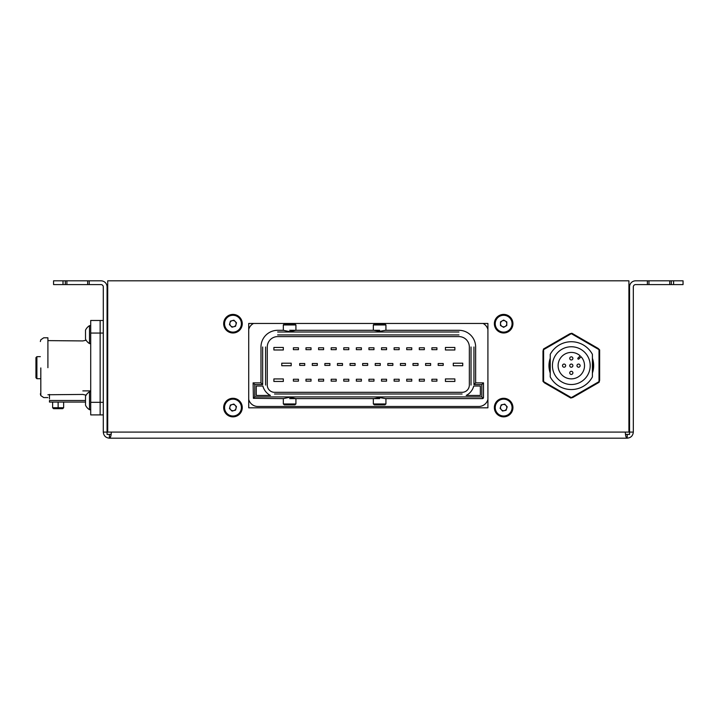 <?xml version="1.0" encoding="UTF-8"?>
<svg xmlns="http://www.w3.org/2000/svg" width="719" height="719" viewBox="0 0 719 719"><rect width="100%" height="100%" fill="white"/><g stroke="black" fill="none" stroke-linecap="round" stroke-linejoin="round"><path stroke-width="1.08" d="M512.935 323.694A9.284 9.284 0 0 1 503.651 332.987A9.284 9.284 0 0 1 494.366 323.694A9.284 9.284 0 0 1 503.651 314.41A9.284 9.284 0 0 1 512.935 323.694M512.935 407.574A9.284 9.284 0 0 1 503.651 416.858A9.284 9.284 0 0 1 494.366 407.574A9.284 9.284 0 0 1 503.651 398.29A9.284 9.284 0 0 1 512.935 407.574M242.258 407.574A9.284 9.284 0 0 1 232.974 416.858A9.284 9.284 0 0 1 223.681 407.574A9.284 9.284 0 0 1 232.974 398.29A9.284 9.284 0 0 1 242.258 407.574M242.258 323.694A9.284 9.284 0 0 1 232.974 332.987A9.284 9.284 0 0 1 223.681 323.694A9.284 9.284 0 0 1 232.974 314.41A9.284 9.284 0 0 1 242.258 323.694M89.228 280.814L100.966 280.814A6.103 6.103 0 0 1 107.077 286.917L107.077 432.083L103.293 432.083L103.293 286.917A2.328 2.328 0 0 0 100.966 284.589L87.655 284.589L87.655 280.814L89.228 280.814L89.228 284.589M673.604 280.814L683.05 280.814L683.05 284.589L673.604 284.589L673.604 280.814L671.312 280.814L671.312 284.589L669.74 284.589L669.74 280.814L671.312 280.814M673.604 284.589L671.312 284.589M648.96 280.814L648.96 284.589L635.65 284.589A2.328 2.328 0 0 0 633.322 286.917L633.322 432.083L629.547 432.083L629.547 286.917A6.103 6.103 0 0 1 635.65 280.814L669.74 280.814M248.711 407.817L487.913 407.817L487.913 323.46L248.711 323.46L248.711 407.817L487.913 407.817L487.913 323.46L248.711 323.46L248.711 407.817M103.293 432.083C103.689 435.759 105.72 437.799 109.405 438.186L109.405 434.411M633.322 432.083C632.936 435.759 630.896 437.799 627.211 438.186L109.405 438.186C110.546 437.799 111.175 435.759 111.292 432.083L107.706 432.083L107.706 280.814L628.918 280.814L628.918 432.083L111.292 432.083M625.323 432.083C625.44 435.759 626.069 437.799 627.211 438.186L627.211 434.411M549.918 361.954L549.918 369.323M592.717 369.323L592.717 361.954M63.011 284.589L53.566 284.589L53.566 280.814L63.011 280.814L63.011 284.589L65.303 284.589L65.303 280.814L87.655 280.814M63.011 280.814L65.303 280.814M66.885 280.814L66.885 284.589L87.655 284.589M66.885 284.589L65.303 284.589M648.96 284.589L669.74 284.589M294.97 324.017L284.275 324.017L283.331 324.961L295.913 324.961L294.97 324.017M384.989 324.017L374.284 324.017L373.341 324.961L385.932 324.961L384.989 324.017M458.956 336.6L277.66 336.6A10.39 10.39 0 0 0 267.279 346.989L267.279 385.069A7.235 7.235 0 0 0 274.514 392.313L462.101 392.313A7.235 7.235 0 0 0 469.336 385.069L469.336 346.989A10.39 10.39 0 0 0 458.956 336.6L277.66 336.6M469.336 346.989L469.336 385.069M462.101 392.313L274.514 392.313M267.279 385.069L267.279 346.989M475.636 382.868L483.501 382.868L481.82 384.557L473.947 384.557L475.636 382.868L475.636 346.989A16.681 16.681 0 0 0 458.956 330.309L385.411 330.309L379.641 331.324L373.871 330.309L295.788 330.309L289.622 331.657L283.457 330.309L277.66 330.309A16.681 16.681 0 0 0 260.979 346.989L260.979 382.868L260.979 346.989M385.932 403.961L384.872 404.617L385.932 403.961L373.341 403.961L374.284 404.815L384.989 404.815L385.932 403.961L385.932 398.605M295.922 403.961L294.853 404.617L295.922 403.961L283.331 403.961L284.275 404.815L294.97 404.815L295.922 403.961L295.922 398.605M473.947 384.557L473.947 346.989M458.956 331.998L277.66 331.998M262.669 346.989L262.669 384.557L260.979 382.868L253.115 382.868L253.394 398.326L283.457 398.605L289.622 397.256L295.788 398.605L289.622 398.605M262.669 384.557L254.796 384.557L253.115 382.868M262.866 386.013A14.946 14.946 0 0 0 270.425 395.459L256.261 395.459L256.261 386.013L262.866 386.013M473.749 386.013L480.355 386.013L480.355 395.459L466.191 395.459A14.946 14.946 0 0 0 473.749 386.013M277.66 334.919L458.956 334.919M471.026 346.989L471.026 385.069M462.101 393.994L274.514 393.994M265.59 385.069L265.59 346.989M483.06 323.46A9.446 9.446 0 0 1 487.913 329.464M487.913 399.449A9.446 9.446 0 0 1 478.782 406.478L257.833 406.478A9.446 9.446 0 0 1 248.711 399.449M248.711 329.464A9.446 9.446 0 0 1 253.555 323.46M379.641 330.309L289.622 330.309M379.641 398.605L373.871 398.605L379.641 397.598L385.411 398.605L482.557 398.605L483.501 397.661L483.501 382.868M254.796 384.557L254.796 396.924L253.394 398.326M483.231 398.326L481.82 396.924L481.82 384.557M481.82 396.924L254.796 396.924M373.871 398.605L295.788 398.605M454.866 381.456L454.866 378.931L445.421 378.931L445.421 381.456L454.866 381.456M436.918 381.142L436.918 379.246L431.885 379.246L431.885 381.142L436.918 381.142M424.336 381.142L424.336 379.246L419.294 379.246L419.294 381.142L424.336 381.142M411.744 381.142L411.744 379.246L406.711 379.246L406.711 381.142L411.744 381.142M399.153 381.142L399.153 379.246L394.12 379.246L394.12 381.142L399.153 381.142M386.561 381.142L386.561 379.246L381.528 379.246L381.528 381.142L386.561 381.142M373.97 381.142L373.97 379.246L368.937 379.246L368.937 381.142L373.97 381.142M361.387 381.142L361.387 379.246L356.345 379.246L356.345 381.142L361.387 381.142M348.796 381.142L348.796 379.246L343.763 379.246L343.763 381.142L348.796 381.142M336.204 381.142L336.204 379.246L331.171 379.246L331.171 381.142L336.204 381.142M323.613 381.142L323.613 379.246L318.58 379.246L318.58 381.142L323.613 381.142M311.021 381.142L311.021 379.246L305.988 379.246L305.988 381.142L311.021 381.142M298.439 381.142L298.439 379.246L293.397 379.246L293.397 381.142L298.439 381.142M283.331 381.456L283.331 378.931L273.885 378.931L273.885 381.456L283.331 381.456M291.195 365.719L291.195 363.194L281.758 363.194L281.758 365.719L291.195 365.719M304.73 365.405L304.73 363.517L299.697 363.517L299.697 365.405L304.73 365.405M317.322 365.405L317.322 363.517L312.289 363.517L312.289 365.405L317.322 365.405M329.913 365.405L329.913 363.517L324.871 363.517L324.871 365.405L329.913 365.405M342.496 365.405L342.496 363.517L337.463 363.517L337.463 365.405L342.496 365.405M355.087 365.405L355.087 363.517L350.054 363.517L350.054 365.405L355.087 365.405M367.679 365.405L367.679 363.517L362.646 363.517L362.646 365.405L367.679 365.405M380.27 365.405L380.27 363.517L375.237 363.517L375.237 365.405L380.27 365.405M392.862 365.405L392.862 363.517L387.82 363.517L387.82 365.405L392.862 365.405M405.444 365.405L405.444 363.517L400.411 363.517L400.411 365.405L405.444 365.405M418.036 365.405L418.036 363.517L413.003 363.517L413.003 365.405L418.036 365.405M430.627 365.405L430.627 363.517L425.594 363.517L425.594 365.405L430.627 365.405M443.219 365.405L443.219 363.517L438.186 363.517L438.186 365.405L443.219 365.405M462.73 365.719L462.73 363.194L453.285 363.194L453.285 365.719L462.73 365.719M454.866 349.982L454.866 347.457L445.421 347.457L445.421 349.982L454.866 349.982M436.918 349.668L436.918 347.78L431.885 347.78L431.885 349.668L436.918 349.668M424.336 349.668L424.336 347.78L419.294 347.78L419.294 349.668L424.336 349.668M411.744 349.668L411.744 347.78L406.711 347.78L406.711 349.668L411.744 349.668M399.153 349.668L399.153 347.78L394.12 347.78L394.12 349.668L399.153 349.668M386.561 349.668L386.561 347.78L381.528 347.78L381.528 349.668L386.561 349.668M373.97 349.668L373.97 347.78L368.937 347.78L368.937 349.668L373.97 349.668M361.387 349.668L361.387 347.78L356.345 347.78L356.345 349.668L361.387 349.668M348.796 349.668L348.796 347.78L343.763 347.78L343.763 349.668L348.796 349.668M336.204 349.668L336.204 347.78L331.171 347.78L331.171 349.668L336.204 349.668M323.613 349.668L323.613 347.78L318.58 347.78L318.58 349.668L323.613 349.668M311.021 349.668L311.021 347.78L305.988 347.78L305.988 349.668L311.021 349.668M298.439 349.668L298.439 347.78L293.397 347.78L293.397 349.668L298.439 349.668M283.331 349.982L283.331 347.457L273.885 347.457L273.885 349.982L283.331 349.982M40.345 356.669L36.894 356.669L36.894 378.697L40.345 378.697M36.894 378.697L35.95 377.754L35.95 357.613L36.894 356.669M47.903 367.688L47.903 337.786L47.903 367.688M103.293 414.899L100.148 414.899L100.148 320.476L100.148 414.899L90.711 414.899L90.711 402.307L100.148 402.307L100.148 333.059L90.711 333.059L90.711 402.307M90.711 333.059L90.711 320.476L103.293 320.476M103.293 402.307L100.148 402.307L100.148 333.059L103.293 333.059M628.918 308.514L629.547 308.514L629.547 434.411L625.467 434.411M107.706 308.514L107.077 308.514L107.077 434.411L111.148 434.411M504.307 410.657A3.146 3.146 0 0 0 505.987 405.471A3.146 3.146 0 0 0 500.649 406.603A3.146 3.146 0 0 0 504.307 410.657M511.658 410.172A8.421 8.421 0 0 0 506.239 399.566A8.421 8.421 0 0 0 495.634 404.986A8.421 8.421 0 0 0 501.053 415.582A8.421 8.421 0 0 0 511.658 410.172M506.077 410.279L502.527 411.034L500.091 408.338L501.215 404.878L504.765 404.123L507.201 406.819L506.077 410.279M236.021 408.338A3.146 3.146 0 0 0 232.102 404.554A3.146 3.146 0 0 0 230.781 409.839A3.146 3.146 0 0 0 236.021 408.338M238.825 401.526A8.421 8.421 0 0 0 226.916 401.723A8.421 8.421 0 0 0 227.114 413.632A8.421 8.421 0 0 0 239.023 413.425A8.421 8.421 0 0 0 238.825 401.526M236.461 406.577L235.58 410.1L232.084 411.106L229.478 408.581L230.359 405.049L233.855 404.051L236.461 406.577M505.196 326.435A3.146 3.146 0 0 0 505.25 320.989A3.146 3.146 0 0 0 500.496 323.667A3.146 3.146 0 0 0 505.196 326.435M512.063 323.775A8.421 8.421 0 0 0 503.722 315.282A8.421 8.421 0 0 0 495.229 323.622A8.421 8.421 0 0 0 503.57 332.115A8.421 8.421 0 0 0 512.063 323.775M506.778 325.545L503.615 327.334L500.487 325.482L500.514 321.851L503.677 320.063L506.814 321.914L506.778 325.545M232.165 320.656A3.146 3.146 0 0 0 230.736 325.914A3.146 3.146 0 0 0 236.012 324.521A3.146 3.146 0 0 0 232.165 320.656M224.84 321.501A8.421 8.421 0 0 0 230.772 331.827A8.421 8.421 0 0 0 241.099 325.896A8.421 8.421 0 0 0 235.167 315.569A8.421 8.421 0 0 0 224.84 321.501M230.404 321.123L233.918 320.189L236.479 322.768L235.535 326.273L232.021 327.208L229.46 324.629L230.404 321.123M89.507 392.125L89.507 391.765A10.551 10.551 0 0 0 85.516 396.25L85.516 405.219A10.551 10.551 0 0 0 89.507 409.704L89.507 392.125M89.507 334.632L89.507 325.662A10.551 10.551 0 0 0 85.516 330.147L85.516 339.116A10.551 10.551 0 0 0 89.507 343.601L89.507 334.632M107.077 419.384L107.077 417.604M107.077 414.477L107.077 409.075M58.131 408.68L53.566 408.68L52.622 407.736L58.131 407.736L58.131 408.68L62.697 408.68L63.64 407.736L58.131 407.736L58.131 402.065M63.64 407.736L63.64 402.065L85.516 402.065L49.476 402.065L49.476 400.492L49.476 402.065L52.622 402.065L52.622 407.736L53.566 408.68M49.476 398.982L49.476 394.434L49.476 398.982M550.233 373.035A22.343 22.343 0 0 1 550.233 358.242M550.233 360.444A21.714 21.714 0 0 0 550.233 370.824M592.402 358.242A22.343 22.343 0 0 1 592.402 373.035M598.154 348.427L599.017 349.65L571.317 333.652L543.618 349.65L543.618 381.627L571.317 397.616L599.017 381.627L599.017 349.65L599.646 349.91L599.646 380.27L599.098 382.31L572.809 397.49L570.769 398.029L544.481 382.85L542.989 381.367L542.989 351.007L543.537 348.967L569.825 333.787L571.866 333.248L598.154 348.427L599.646 349.91M592.402 370.824A21.714 21.714 0 0 0 592.402 360.444M570.769 398.029L572.809 397.49M599.646 380.27L599.098 382.31M542.989 381.367L544.481 382.85M543.537 348.967L542.989 351.007M569.825 333.787L571.866 333.248M577.797 358.529A0.629 0.629 0 0 0 578.876 358.97L581.096 356.75A13.221 13.221 0 0 1 571.317 378.859A13.221 13.221 0 0 1 565.97 353.55A13.221 13.221 0 0 1 580.206 355.86L577.986 358.08A0.629 0.629 0 0 0 577.797 358.529M571.317 356.831A1.573 1.573 0 0 1 572.89 358.404A1.573 1.573 0 0 1 571.317 359.976A1.573 1.573 0 0 1 569.745 358.404A1.573 1.573 0 0 1 571.317 356.831M578.552 364.066A1.573 1.573 0 0 1 580.125 365.638A1.573 1.573 0 0 1 578.552 367.211A1.573 1.573 0 0 1 576.98 365.638A1.573 1.573 0 0 1 578.552 364.066M571.317 364.066A1.573 1.573 0 0 1 572.89 365.638A1.573 1.573 0 0 1 571.317 367.211A1.573 1.573 0 0 1 569.745 365.638A1.573 1.573 0 0 1 571.317 364.066M571.317 371.301A1.573 1.573 0 0 1 572.89 372.873A1.573 1.573 0 0 1 571.317 374.446A1.573 1.573 0 0 1 569.745 372.873A1.573 1.573 0 0 1 571.317 371.301M564.082 364.066A1.573 1.573 0 0 1 565.655 365.638A1.573 1.573 0 0 1 564.082 367.211A1.573 1.573 0 0 1 562.51 365.638A1.573 1.573 0 0 1 564.082 364.066M552.435 365.638A18.883 18.883 0 0 1 571.317 346.756A18.883 18.883 0 0 1 590.2 365.638A18.883 18.883 0 0 1 571.317 384.521A18.883 18.883 0 0 1 552.435 365.638M550.233 354.35A23.925 23.925 0 0 1 592.402 354.35L592.402 376.927A23.925 23.925 0 0 1 550.233 376.927L550.233 354.35M647.388 284.589L647.388 280.814M40.812 367.93L40.812 395.603L40.812 367.93M49.476 400.492L85.516 400.492M572.89 365.638A1.573 1.573 0 0 1 571.317 367.211A1.573 1.573 0 0 1 569.745 365.638M572.89 358.404A1.573 1.573 0 0 1 571.317 359.976A1.573 1.573 0 0 1 569.745 358.404M580.125 365.638A1.573 1.573 0 0 1 578.552 367.211A1.573 1.573 0 0 1 576.98 365.638M572.89 372.873A1.573 1.573 0 0 1 571.317 374.446A1.573 1.573 0 0 1 569.745 372.873M565.655 365.638A1.573 1.573 0 0 1 564.082 367.211A1.573 1.573 0 0 1 562.51 365.638M283.331 324.961L284.436 324.269L283.331 324.961L283.331 330.309M294.817 324.269L295.913 324.961L294.817 324.269M373.341 324.961L374.446 324.269L373.341 324.961L373.341 330.309M384.827 324.269L385.932 324.961L384.827 324.269M373.341 403.961L373.341 398.605M283.331 403.961L283.331 398.605M295.922 330.309L295.922 324.961M385.932 330.309L385.932 324.961M90.711 390.893L82.838 390.893M47.903 337.786L43.742 337.786L40.812 339.763L40.345 341.534M47.903 397.58L43.742 397.58L40.812 395.603L40.345 393.832M86.109 395.153L82.838 394.434L47.903 394.749M86.109 340.222L82.838 340.932L47.903 340.617M90.711 391.765L89.507 391.765M90.711 409.704L89.507 409.704M90.711 325.662L89.507 325.662M90.711 343.601L89.507 343.601M52.622 402.065L52.622 407.736"/></g></svg>
